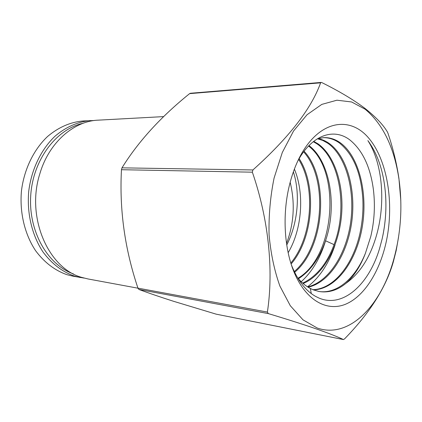 <?xml version="1.0" encoding="UTF-8"?>
<svg xmlns="http://www.w3.org/2000/svg" width="422" height="422" viewBox="0 0 422 422"><rect width="100%" height="100%" fill="white"/><g stroke="black" fill="none" stroke-linecap="round" stroke-linejoin="round"><path stroke-width="0.63" d="M163.678 116.604L98.215 120.154C73.803 121.03 48.92 142.494 39.832 173.822C25.821 217.43 48.488 268.687 82.047 277.476L87.976 278.947L137.973 288.194M268.308 313.593C287.519 319.385 303.566 324.513 316.447 328.965C328.838 333.322 337.827 336.851 343.424 339.557L216.169 314.158L173.526 301.282C160.555 297.135 149.008 293.19 138.896 289.455L268.308 313.593L267.39 312.074L137.952 288.136L138.896 289.455M137.952 288.136C124.806 249.112 119.31 209.634 121.462 169.713L252.361 172.187C268.635 219.319 273.767 270.196 267.39 312.074M400.816 200.566L398.932 178.517C396.669 163.309 393.04 148.307 388.05 133.505L387.428 132.002C383.097 124.648 375.564 116.741 364.819 108.275C353.525 99.771 339.204 91.215 321.865 82.606L321.147 82.427L320.609 82.828C311.367 108.723 288.801 137.767 252.905 169.96L121.979 167.84L121.462 169.713M121.979 167.84C138.284 141.549 160.824 116.815 189.61 93.631L320.609 82.828M321.147 82.427L190.391 93.267L189.61 93.631M317.196 328.005L303.022 319.855L290.299 305.723L279.902 286.09C274.358 270.565 270.745 253.422 269.067 234.669C268.64 215.489 270.312 196.615 274.084 178.052L282.297 152.495L293.559 130.994L307.037 114.731L321.796 104.392L336.925 100.204L351.6 101.966L365.12 109.198C382.928 124.073 394.211 147.389 398.969 179.144C402.683 206.131 400.963 232.77 393.816 259.061C381.335 305.507 349.047 339.267 317.196 328.005M252.905 169.96L252.361 172.187M291.344 264.694L292.246 266.978C298.259 281.231 306.066 291.053 315.661 296.434L318.837 297.985C342.764 308.461 368.976 284.623 379.626 248.305L382.063 239.216C386.526 219.456 387.111 199.822 383.82 180.326C380.955 164.285 375.638 151.044 367.868 140.61C382.538 163.066 386.236 203.699 375.828 237.618C369.508 258.38 359.549 273.625 345.945 283.347C354.047 276.162 360.525 266.161 365.389 253.353L370.817 236.331C374.409 220.922 375.274 205.403 373.423 189.784C370.421 166.991 362.614 150.411 349.996 140.046C334.324 127.813 312.713 134.518 298.576 159.59L297.768 161.04M289.144 186.397C292.103 173.917 296.302 162.897 301.735 153.339C320.973 119.827 350.582 116.155 368.933 138.374C387.449 160.487 394.211 203.072 386.536 240.361C380.301 270.407 364.956 295.796 346.077 304.004C327.266 312.116 305.913 300.759 294.076 272.164C284.328 248.869 282.255 215.241 289.144 186.397M290.167 182.283C295.226 203.161 294.013 223.554 286.522 243.457M286.744 244.987C298.069 223.032 300.427 193.693 293.38 171.844M288.157 252.72C302.168 229.093 304.647 193.587 294.387 169.08M291.117 263.993C313.509 238.061 317.064 185.991 299.145 158.614M298.671 159.426C315.872 186.682 312.438 237.175 290.827 263.054M294.625 272.285C324.956 247.297 329.614 178.205 304.088 151.234M303.618 151.851C328.411 178.981 323.859 246.385 294.282 271.578M298.412 278.763C310.481 270.95 319.517 258.28 325.51 240.746C337.531 206.289 330.131 161.389 308.983 145.569M297.979 278.251C335.49 256.407 341.182 170.282 308.524 146.044M313.272 141.686L316.848 143.786C339.267 158.524 347.575 205.704 335.1 241.748C328.052 262.394 317.244 276.183 302.679 283.115M303.138 283.515C323.231 275.213 338.476 246.949 341.424 216.523C344.394 186.097 334.952 155.528 317.882 143.744L313.704 141.344M308.134 287.224C329.798 282.445 347.549 253.912 351.8 221.645C356.121 189.383 346.81 155.855 328.938 143.264C325.478 140.864 321.822 139.307 317.972 138.595M317.444 138.754L322.798 140.452L327.878 143.311C345.676 155.823 355.002 189.067 350.809 221.154C346.689 253.253 329.176 281.775 307.649 286.913M313.409 289.893C336.35 289.276 356.664 260.838 362.276 226.809C368.016 192.796 358.916 156.187 340.269 142.773C335.105 139.112 329.582 137.398 323.695 137.635L317.402 138.764M323.094 137.677C328.801 137.561 334.166 139.276 339.183 142.821C353.267 154.062 361.148 172.856 362.836 199.205C363.284 208.473 362.725 217.747 361.153 227.031C355.741 260.596 335.548 289.059 312.892 289.682M311.294 293.596L310.344 288.484L313.319 289.856L319.037 291.507C328.474 293.016 337.447 290.294 345.945 283.347M365.389 253.353C355.456 278.156 336.92 294.524 318.457 291.396M310.344 288.484C305.776 286.09 301.53 282.534 297.615 277.818M216.169 314.158L343.471 339.568L344.558 338.882C369.667 313.161 385.893 287.582 393.241 262.141L396.179 250.578L398.516 237.328M385.539 194.22C386.489 207.893 385.624 221.55 382.939 235.191M300.543 282.318C311.842 272.306 320.187 258.459 325.584 240.777M307.527 286.833C319.739 277.396 328.902 263.47 335.021 245.066M84.173 278.093L72.9 276.157L67.003 274.701C54.86 270.465 44.394 262.468 35.606 250.715C24.777 234.442 19.507 212.672 21.448 190.944C24.101 169.306 33.749 149.525 47.591 136.464C58.526 127.275 70.295 122.111 82.907 120.982L94.333 120.513M80.317 277.528L74.404 276.067C62.229 271.8 51.727 263.724 42.907 251.844C32.046 235.392 26.765 213.363 28.728 191.366C31.397 169.465 41.098 149.435 55.002 136.222C65.98 126.927 77.79 121.71 90.44 120.576M73.465 273.936C47.675 264.826 28.332 231.398 30.727 195.528C32.958 159.653 56.432 128.984 83.176 123.261M325.51 240.746L334.087 244.644M298.576 159.59L301.735 153.339M398.969 179.144L398.932 178.522M393.816 259.061L393.241 262.136M292.246 266.978L294.076 272.164"/></g></svg>
